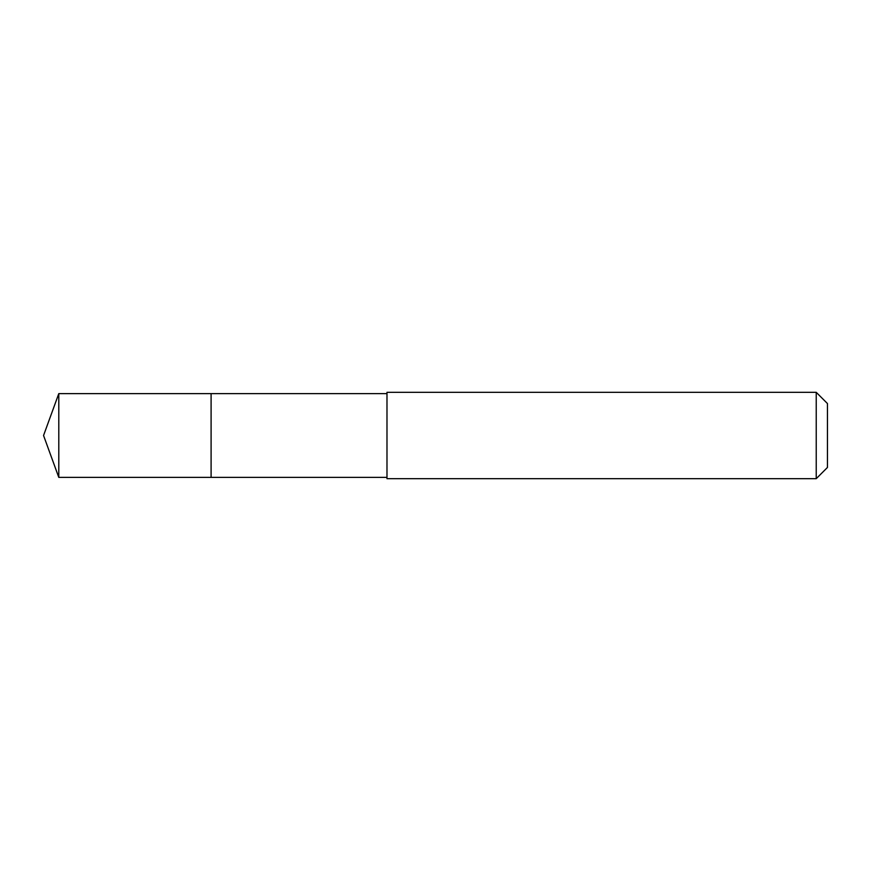 <?xml version="1.0" encoding="UTF-8"?>
<svg xmlns="http://www.w3.org/2000/svg" width="871" height="871" viewBox="0 0 871 871"><rect width="100%" height="100%" fill="white"/><g stroke="black" fill="none" stroke-linecap="round" stroke-linejoin="round"><path stroke-width="1.31" d="M386.985 393.616L58.793 393.616L58.793 477.384L211.098 477.384L211.098 393.616L211.098 477.384L386.985 477.384M58.793 477.384L43.55 435.5L58.793 393.616M386.985 392.32L386.985 478.68L816.225 478.68L816.225 392.32L386.985 392.32M816.225 392.32L827.45 403.545L827.45 467.455L816.225 478.68"/></g></svg>
